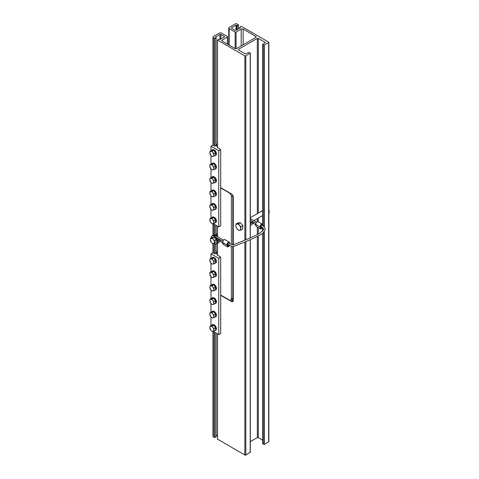 <?xml version="1.0" encoding="UTF-8"?>
<svg xmlns="http://www.w3.org/2000/svg" width="479" height="479" viewBox="0 0 479 479"><rect width="100%" height="100%" fill="white"/><g stroke="black" fill="none" stroke-linecap="round" stroke-linejoin="round"><path stroke-width="0.72" d="M260.606 211.766A2.401 1.389 60 0 1 261.013 211.251A2.401 1.389 60 0 1 262.217 211.371A2.401 1.389 60 0 1 262.606 211.652M220.693 187.672L231.345 193.827A2.748 1.587 60 0 1 233.285 197.192L233.285 244.739M231.423 299.83L232.806 300.632A2.748 1.587 -120 0 0 233.237 300.824M233.285 246.38L233.285 300.351A2.748 1.587 60 0 1 232.716 301.608A2.748 1.587 60 0 1 231.345 301.471L220.693 295.321M222.268 40.008A1.371 0.79 0 0 0 221.867 40.565A1.371 0.79 0 0 0 222.268 41.128L234.89 48.415A1.371 0.79 0 0 0 236.836 48.415L255.756 37.494A1.371 0.79 0 0 0 256.163 36.931A1.371 0.79 0 0 0 255.756 36.368L243.134 29.081A1.371 0.79 0 0 0 241.194 29.081L236.093 32.021A0.683 0.395 180 0 1 235.135 32.021L229.16 28.572A1.371 0.79 180 0 1 228.758 28.016A1.371 0.79 180 0 1 229.16 27.453L235.225 23.95A1.371 0.79 180 0 1 237.165 23.95L238.392 24.794L237.171 25.501L236.075 25.148L231.591 27.734A0.683 0.395 0 0 0 231.591 28.291L235.015 30.267A0.683 0.395 0 0 0 235.979 30.267L240.464 27.68L239.811 27.123L241.32 26.345L268.653 42.128A0.683 0.395 180 0 1 268.653 42.685L263.797 45.212L262.606 44.439L265.372 42.475L258.313 38.398A0.689 0.395 0 0 0 257.337 38.398L238.404 49.331A0.689 0.395 0 0 0 238.404 49.888L245.47 53.965L248.625 52.427L250.2 53.055L245.829 55.863A0.683 0.395 180 0 1 244.865 55.863L217.532 40.08L218.753 39.236L219.843 39.589L224.328 36.997A0.683 0.395 0 0 0 224.328 36.44L220.903 34.464A0.683 0.395 0 0 0 219.939 34.464L215.454 37.051L216.113 37.613L214.843 38.392L213.383 37.685A1.371 0.79 180 0 1 212.975 37.123A1.371 0.79 180 0 1 213.383 36.56L219.448 33.057A1.371 0.79 180 0 1 221.388 33.057L227.363 36.506A0.683 0.395 180 0 1 227.363 37.063L222.268 40.008L222.268 41.128M212.975 331.336L212.975 436.309A1.371 0.79 0 0 0 213.383 436.872L214.843 437.578L216.065 436.734M216.113 435.86L217.484 435.07M217.532 439.129L244.865 455.05A0.683 0.395 0 0 0 245.829 455.05L250.2 452.248M262.708 443.488L264.282 444.398L268.653 441.872A0.683 0.395 0 0 0 268.851 441.596L268.851 42.409M250.301 441.65L257.337 437.584A0.689 0.395 180 0 1 258.313 437.584L262.606 440.069M232.806 244.805L232.806 195.504A2.748 1.587 -120 0 0 232.806 195.432M231.345 246.194L231.345 298.95A2.748 1.587 60 0 1 230.776 300.207L232.237 299.363A2.748 1.587 -120 0 0 232.806 298.106L232.806 246.422M230.776 300.207A2.748 1.587 60 0 1 229.405 300.07L220.693 295.04M220.693 187.954L229.405 192.983A2.748 1.587 60 0 1 231.345 196.348L231.345 244.452M217.484 146.58L215.837 145.628L214.861 146.185L212.921 145.065L210.982 146.185L210.982 150.729M213.119 223.669L218.747 226.92L220.693 225.801L220.693 149.55L217.484 147.454M210.982 155.471L210.982 164.183M210.982 168.925L210.982 177.643M210.982 182.379L210.982 191.097M210.982 195.839L210.982 204.551M210.982 209.293L210.982 218.005M210.982 146.185L218.747 150.669L218.747 226.92M218.747 150.669L220.693 149.55M217.484 146.017L216.065 145.197M217.484 143.868L216.113 144.658M217.484 254.223L215.837 253.271L214.861 253.834L212.921 252.708L210.982 253.834L210.982 258.373M213.119 331.318L218.747 334.57L220.693 333.444L220.693 257.199L217.484 255.103M210.982 263.115L210.982 271.832M210.982 276.569L210.982 285.286M210.982 290.029L210.982 298.74M210.982 303.482L210.982 312.2M210.982 316.936L210.982 325.654M210.982 253.834L218.747 258.319L218.747 334.57M218.747 258.319L220.693 257.199M217.484 253.66L216.065 252.84M217.484 251.511L216.113 252.301M214.802 155.765A3.203 1.85 -120 0 0 215.155 155.633L215.766 155.28A3.203 1.85 -120 0 0 216.43 153.819A3.203 1.85 -120 0 0 215.029 150.598A3.203 1.85 -120 0 0 212.562 149.741L211.952 150.095A3.203 1.85 -120 0 0 211.622 150.388M215.544 155.262A3.203 1.85 -120 0 0 215.819 154.172A3.203 1.85 -120 0 0 215.544 152.765M215.484 152.615A3.203 1.85 -120 0 0 213.61 150.286M213.496 150.22A3.203 1.85 -120 0 0 211.952 150.095M214.802 169.219A3.203 1.85 -120 0 0 215.155 169.093L215.766 168.74A3.203 1.85 -120 0 0 216.43 167.273A3.203 1.85 -120 0 0 215.029 164.052A3.203 1.85 -120 0 0 212.562 163.195L211.952 163.549A3.203 1.85 -120 0 0 211.622 163.842M215.544 168.716A3.203 1.85 -120 0 0 215.819 167.626A3.203 1.85 -120 0 0 215.544 166.219M215.484 166.069A3.203 1.85 -120 0 0 213.61 163.74M213.496 163.674A3.203 1.85 -120 0 0 211.952 163.549M214.802 182.679A3.203 1.85 -120 0 0 215.155 182.547L215.766 182.194A3.203 1.85 -120 0 0 216.43 180.727A3.203 1.85 -120 0 0 215.029 177.505A3.203 1.85 -120 0 0 212.562 176.649L211.952 177.002A3.203 1.85 -120 0 0 211.622 177.296M215.544 182.17A3.203 1.85 -120 0 0 215.819 181.08A3.203 1.85 -120 0 0 215.544 179.673M215.484 179.529A3.203 1.85 -120 0 0 213.61 177.194M213.496 177.128A3.203 1.85 -120 0 0 211.952 177.002M214.802 196.133A3.203 1.85 -120 0 0 215.155 196.001L215.766 195.648A3.203 1.85 -120 0 0 216.43 194.187A3.203 1.85 -120 0 0 215.029 190.965A3.203 1.85 -120 0 0 212.562 190.103L211.952 190.456A3.203 1.85 -120 0 0 211.622 190.756M215.544 195.63A3.203 1.85 -120 0 0 215.819 194.54A3.203 1.85 -120 0 0 215.544 193.127M215.484 192.983A3.203 1.85 -120 0 0 213.61 190.654M213.496 190.588A3.203 1.85 -120 0 0 211.952 190.456M214.802 209.586A3.203 1.85 -120 0 0 215.155 209.461L215.766 209.107A3.203 1.85 -120 0 0 216.43 207.641A3.203 1.85 -120 0 0 215.029 204.419A3.203 1.85 -120 0 0 212.562 203.563L211.952 203.916A3.203 1.85 -120 0 0 211.622 204.21M215.544 209.083A3.203 1.85 -120 0 0 215.819 207.994A3.203 1.85 -120 0 0 215.544 206.587M215.484 206.437A3.203 1.85 -120 0 0 213.61 204.108M213.496 204.042A3.203 1.85 -120 0 0 211.952 203.916M214.802 223.046A3.203 1.85 -120 0 0 215.155 222.915L215.766 222.561A3.203 1.85 -120 0 0 216.43 221.094A3.203 1.85 -120 0 0 215.029 217.873A3.203 1.85 -120 0 0 212.562 217.017L211.952 217.37A3.203 1.85 -120 0 0 211.622 217.664M215.544 222.537A3.203 1.85 -120 0 0 215.819 221.448A3.203 1.85 -120 0 0 215.544 220.041M215.484 219.897A3.203 1.85 -120 0 0 213.61 217.562M213.496 217.496A3.203 1.85 -120 0 0 211.952 217.37M214.802 263.408A3.203 1.85 -120 0 0 215.155 263.282L215.766 262.929A3.203 1.85 -120 0 0 216.43 261.462A3.203 1.85 -120 0 0 215.029 258.241A3.203 1.85 -120 0 0 212.562 257.385L211.952 257.738A3.203 1.85 -120 0 0 211.622 258.031M215.544 262.905A3.203 1.85 -120 0 0 215.819 261.815A3.203 1.85 -120 0 0 215.544 260.408M215.484 260.259A3.203 1.85 -120 0 0 213.61 257.93M213.496 257.864A3.203 1.85 -120 0 0 211.952 257.738M214.802 276.868A3.203 1.85 -120 0 0 215.155 276.736L215.766 276.383A3.203 1.85 -120 0 0 216.43 274.922A3.203 1.85 -120 0 0 215.029 271.701A3.203 1.85 -120 0 0 212.562 270.839L211.952 271.192A3.203 1.85 -120 0 0 211.622 271.485M215.544 276.365A3.203 1.85 -120 0 0 215.819 275.275A3.203 1.85 -120 0 0 215.544 273.862M215.484 273.719A3.203 1.85 -120 0 0 213.61 271.383M213.496 271.318A3.203 1.85 -120 0 0 211.952 271.192M214.802 290.322A3.203 1.85 -120 0 0 215.155 290.196L215.766 289.843A3.203 1.85 -120 0 0 216.43 288.376A3.203 1.85 -120 0 0 215.029 285.155A3.203 1.85 -120 0 0 212.562 284.298L211.952 284.652A3.203 1.85 -120 0 0 211.622 284.945M215.544 289.819A3.203 1.85 -120 0 0 215.819 288.729A3.203 1.85 -120 0 0 215.544 287.322M215.484 287.172A3.203 1.85 -120 0 0 213.61 284.843M213.496 284.777A3.203 1.85 -120 0 0 211.952 284.652M214.802 303.776A3.203 1.85 -120 0 0 215.155 303.65L215.766 303.297A3.203 1.85 -120 0 0 216.43 301.83A3.203 1.85 -120 0 0 215.029 298.609A3.203 1.85 -120 0 0 212.562 297.752L211.952 298.106A3.203 1.85 -120 0 0 211.622 298.399M215.544 303.273A3.203 1.85 -120 0 0 215.819 302.183A3.203 1.85 -120 0 0 215.544 300.776M215.484 300.626A3.203 1.85 -120 0 0 213.61 298.297M213.496 298.231A3.203 1.85 -120 0 0 211.952 298.106M214.802 317.236A3.203 1.85 -120 0 0 215.155 317.104L215.766 316.751A3.203 1.85 -120 0 0 216.43 315.284A3.203 1.85 -120 0 0 215.029 312.063A3.203 1.85 -120 0 0 212.562 311.206L211.952 311.56A3.203 1.85 -120 0 0 211.622 311.853M215.544 316.733A3.203 1.85 -120 0 0 215.819 315.637A3.203 1.85 -120 0 0 215.544 314.23M215.484 314.086A3.203 1.85 -120 0 0 213.61 311.751M213.496 311.685A3.203 1.85 -120 0 0 211.952 311.56M214.802 330.69A3.203 1.85 -120 0 0 215.155 330.558L215.766 330.211A3.203 1.85 -120 0 0 216.43 328.744A3.203 1.85 -120 0 0 215.029 325.522A3.203 1.85 -120 0 0 212.562 324.666L211.952 325.019A3.203 1.85 -120 0 0 211.622 325.313M215.544 330.187A3.203 1.85 -120 0 0 215.819 329.097A3.203 1.85 -120 0 0 215.544 327.69M215.484 327.54A3.203 1.85 -120 0 0 213.61 325.211M213.496 325.145A3.203 1.85 -120 0 0 211.952 325.019M210.006 151.292L210.82 151.304A2.814 1.623 -120 0 0 209.826 152.717A2.814 1.623 -120 0 0 210.82 155.28A2.814 1.623 -120 0 0 212.808 156.429L211.993 156.417L210.82 155.28L209.826 152.717L210.006 151.292L211.562 150.388L213.55 150.214L215.544 152.687L215.544 155.34L212.808 156.429A2.814 1.623 -120 0 0 213.802 155.016L213.981 156.238M210.82 151.304L211.993 151.113L212.808 152.454A2.814 1.623 -120 0 0 210.82 151.304M212.808 152.454L213.981 153.585L213.802 155.016A2.814 1.623 -120 0 0 212.808 152.454M213.55 150.214L211.993 151.113M215.544 152.687L213.981 153.585M210.006 164.746L210.82 164.758A2.814 1.623 -120 0 0 209.826 166.177A2.814 1.623 -120 0 0 210.82 168.74A2.814 1.623 -120 0 0 212.808 169.883L211.993 169.871L210.82 168.74L209.826 166.177L210.006 164.746L211.562 163.848L213.55 163.668L215.544 166.141L215.544 168.794L212.808 169.883A2.814 1.623 -120 0 0 213.802 168.47L213.981 169.692M210.82 164.758L211.993 164.566L212.808 165.908A2.814 1.623 -120 0 0 210.82 164.758M212.808 165.908L213.981 167.045L213.802 168.47A2.814 1.623 -120 0 0 212.808 165.908M213.55 163.668L211.993 164.566M215.544 166.141L213.981 167.045M210.006 178.2L210.82 178.218A2.814 1.623 -120 0 0 209.826 179.631A2.814 1.623 -120 0 0 210.82 182.194A2.814 1.623 -120 0 0 212.808 183.343L211.993 183.325L210.82 182.194L209.826 179.631L210.006 178.2L211.562 177.302L213.55 177.122L215.544 179.595L215.544 182.248L212.808 183.343A2.814 1.623 -120 0 0 213.802 181.924L213.981 183.152M210.82 178.218L211.993 178.026L212.808 179.362A2.814 1.623 -120 0 0 210.82 178.218M212.808 179.362L213.981 180.499L213.802 181.924A2.814 1.623 -120 0 0 212.808 179.362M213.55 177.122L211.993 178.026M215.544 179.595L213.981 180.499M210.006 191.66L210.82 191.672A2.814 1.623 -120 0 0 209.826 193.085A2.814 1.623 -120 0 0 210.82 195.648A2.814 1.623 -120 0 0 212.808 196.797L211.993 196.785L210.82 195.648L209.826 193.085L210.006 191.66L211.562 190.756L213.55 190.582L215.544 193.055L215.544 195.701L212.808 196.797A2.814 1.623 -120 0 0 213.802 195.384L213.981 196.606M210.82 191.672L211.993 191.48L212.808 192.821A2.814 1.623 -120 0 0 210.82 191.672M212.808 192.821L213.981 193.953L213.802 195.384A2.814 1.623 -120 0 0 212.808 192.821M213.55 190.582L211.993 191.48M215.544 193.055L213.981 193.953M210.006 205.114L210.82 205.126A2.814 1.623 -120 0 0 209.826 206.545A2.814 1.623 -120 0 0 210.82 209.101A2.814 1.623 -120 0 0 212.808 210.251L211.993 210.239L210.82 209.101L209.826 206.545L210.006 205.114L211.562 204.216L213.55 204.036L215.544 206.509L215.544 209.161L212.808 210.251A2.814 1.623 -120 0 0 213.802 208.838L213.981 210.059M210.82 205.126L211.993 204.934L212.808 206.275A2.814 1.623 -120 0 0 210.82 205.126M212.808 206.275L213.981 207.407L213.802 208.838A2.814 1.623 -120 0 0 212.808 206.275M213.55 204.036L211.993 204.934M215.544 206.509L213.981 207.407M210.006 218.568L210.82 218.586A2.814 1.623 -120 0 0 209.826 219.999A2.814 1.623 -120 0 0 210.82 222.561A2.814 1.623 -120 0 0 212.808 223.705L211.993 223.693L210.82 222.561L209.826 219.999L210.006 218.568L211.562 217.67L213.55 217.49L215.544 219.963L215.544 222.615L212.808 223.705A2.814 1.623 -120 0 0 213.802 222.292L213.981 223.513M210.82 218.586L211.993 218.394L212.808 219.729A2.814 1.623 -120 0 0 210.82 218.586M212.808 219.729L213.981 220.867L213.802 222.292A2.814 1.623 -120 0 0 212.808 219.729M213.55 217.49L211.993 218.394M215.544 219.963L213.981 220.867M210.006 258.935L210.82 258.953A2.814 1.623 -120 0 0 209.826 260.366A2.814 1.623 -120 0 0 210.82 262.929A2.814 1.623 -120 0 0 212.808 264.073L211.993 264.061L210.82 262.929L209.826 260.366L210.006 258.935L211.562 258.037L213.55 257.858L215.544 260.331L215.544 262.983L212.808 264.073A2.814 1.623 -120 0 0 213.802 262.66L213.981 263.881M210.82 258.953L211.993 258.762L212.808 260.097A2.814 1.623 -120 0 0 210.82 258.953M212.808 260.097L213.981 261.235L213.802 262.66A2.814 1.623 -120 0 0 212.808 260.097M213.55 257.858L211.993 258.762M215.544 260.331L213.981 261.235M210.006 272.395L210.82 272.407A2.814 1.623 -120 0 0 209.826 273.82A2.814 1.623 -120 0 0 210.82 276.383A2.814 1.623 -120 0 0 212.808 277.533L211.993 277.515L210.82 276.383L209.826 273.82L210.006 272.395L211.562 271.491L213.55 271.318L215.544 273.79L215.544 276.437L212.808 277.533A2.814 1.623 -120 0 0 213.802 276.114L213.981 277.341M210.82 272.407L211.993 272.216L212.808 273.557A2.814 1.623 -120 0 0 210.82 272.407M212.808 273.557L213.981 274.689L213.802 276.114A2.814 1.623 -120 0 0 212.808 273.557M213.55 271.318L211.993 272.216M215.544 273.79L213.981 274.689M210.006 285.849L210.82 285.861A2.814 1.623 -120 0 0 209.826 287.274A2.814 1.623 -120 0 0 210.82 289.837A2.814 1.623 -120 0 0 212.808 290.987L211.993 290.975L210.82 289.837L209.826 287.274L210.006 285.849L211.562 284.951L213.55 284.771L215.544 287.244L215.544 289.897L212.808 290.987A2.814 1.623 -120 0 0 213.802 289.573L213.981 290.795M210.82 285.861L211.993 285.67L212.808 287.011A2.814 1.623 -120 0 0 210.82 285.861M212.808 287.011L213.981 288.142L213.802 289.573A2.814 1.623 -120 0 0 212.808 287.011M213.55 284.771L211.993 285.67M215.544 287.244L213.981 288.142M210.006 299.303L210.82 299.321A2.814 1.623 -120 0 0 209.826 300.734A2.814 1.623 -120 0 0 210.82 303.297A2.814 1.623 -120 0 0 212.808 304.44L211.993 304.428L210.82 303.297L209.826 300.734L210.006 299.303L211.562 298.405L213.55 298.225L215.544 300.698L215.544 303.351L212.808 304.44A2.814 1.623 -120 0 0 213.802 303.027L213.981 304.249M210.82 299.321L211.993 299.13L212.808 300.465A2.814 1.623 -120 0 0 210.82 299.321M212.808 300.465L213.981 301.602L213.802 303.027A2.814 1.623 -120 0 0 212.808 300.465M213.55 298.225L211.993 299.13M215.544 300.698L213.981 301.602M210.006 312.763L210.82 312.775A2.814 1.623 -120 0 0 209.826 314.188A2.814 1.623 -120 0 0 210.82 316.751A2.814 1.623 -120 0 0 212.808 317.9L211.993 317.882L210.82 316.751L209.826 314.188L210.006 312.763L211.562 311.859L213.55 311.685L215.544 314.158L215.544 316.805L212.808 317.9A2.814 1.623 -120 0 0 213.802 316.481L213.981 317.709M210.82 312.775L211.993 312.583L212.808 313.925A2.814 1.623 -120 0 0 210.82 312.775M212.808 313.925L213.981 315.056L213.802 316.481A2.814 1.623 -120 0 0 212.808 313.925M213.55 311.685L211.993 312.583M215.544 314.158L213.981 315.056M210.006 326.217L210.82 326.229A2.814 1.623 -120 0 0 209.826 327.642A2.814 1.623 -120 0 0 210.82 330.205A2.814 1.623 -120 0 0 212.808 331.354L211.993 331.342L210.82 330.205L209.826 327.642L210.006 326.217L211.562 325.313L213.55 325.139L215.544 327.612L215.544 330.265L212.808 331.354A2.814 1.623 -120 0 0 213.802 329.941L213.981 331.163M210.82 326.229L211.993 326.037L212.808 327.379A2.814 1.623 -120 0 0 210.82 326.229M212.808 327.379L213.981 328.51L213.802 329.941A2.814 1.623 -120 0 0 212.808 327.379M213.55 325.139L211.993 326.037M215.544 327.612L213.981 328.51M213.856 243.47A4.461 2.575 -120 0 0 216.316 243.835L216.825 243.548A4.461 2.575 -120 0 0 217.747 241.5A4.461 2.575 -120 0 0 215.801 237.015A4.461 2.575 -120 0 0 212.365 235.818L211.856 236.111A4.461 2.575 -120 0 0 210.934 238.171M216.316 243.835A4.461 2.575 -120 0 0 217.238 241.793A4.461 2.575 -120 0 0 215.293 237.303A4.461 2.575 -120 0 0 211.856 236.111M214.772 235.141A4.461 2.575 60 0 1 216.065 235.812M218.19 238.632A4.461 2.575 60 0 1 218.705 240.584M213.856 234.955A4.461 2.575 60 0 1 217.837 236.842M218.969 239.075A4.461 2.575 60 0 1 219.196 240.147M210.538 238.398L211.359 238.416A2.814 1.623 -120 0 0 210.365 239.829A2.814 1.623 -120 0 0 211.359 242.392A2.814 1.623 -120 0 0 213.347 243.536L212.526 243.524L211.359 242.392L210.365 239.829L210.538 238.398L212.101 237.5L214.089 237.321L216.077 239.793L216.077 242.446L213.347 243.536A2.814 1.623 -120 0 0 214.341 242.123A2.814 1.623 -120 0 0 213.347 239.56L214.514 240.697L214.514 243.344M211.359 238.416L212.526 238.225L213.347 239.56A2.814 1.623 -120 0 0 211.359 238.416M214.089 237.321L212.526 238.225M216.077 239.793L214.514 240.697M217.484 233.782L216.113 234.213M216.065 234.848L217.484 235.668M268.851 209.898A2.161 1.251 60 0 1 269.144 211.101A2.161 1.251 60 0 1 269.126 211.359M236.045 223.986L237.051 224.004A3.461 2 -120 0 0 235.824 225.747A3.461 2 -120 0 0 237.051 228.896A3.461 2 -120 0 0 239.494 230.309L238.494 230.291L237.051 228.896L236.045 227.25L235.824 225.747L236.045 223.986L237.919 222.903L240.368 222.687L242.817 225.729L242.817 228.992L240.937 230.076L239.494 230.309A3.461 2 -120 0 0 240.721 228.573L240.937 230.076M269.138 210.928A1.766 1.018 -120 0 0 269.144 210.778A1.766 1.018 -120 0 0 268.851 209.688M237.051 224.004L238.494 223.771L239.494 225.417A3.461 2 -120 0 0 237.051 224.004M239.494 225.417L240.937 226.812L240.721 228.573A3.461 2 -120 0 0 239.494 225.417M240.368 222.687L238.494 223.771M242.817 225.729L240.937 226.812M268.851 213.957L269.174 212.143L268.851 210.353M261.959 227.064A0.689 0.395 -60 0 1 260.983 227.621A0.689 0.395 -60 0 1 261.504 226.759M228.896 244.949A0.689 0.395 -60 0 1 227.926 245.559A0.689 0.395 -60 0 1 228.459 244.697M228.034 244.452A0.808 0.467 -60 0 1 228.016 244.44A0.808 0.467 -60 0 1 228.01 243.506A0.808 0.467 -60 0 1 228.824 243.039C231.399 244.745 233.093 245.254 233.908 244.583L249.236 238.38L259.187 233.704L263.456 229.926C264.109 229.225 263.312 228.082 261.073 226.495A0.808 0.467 120 0 0 261.085 226.507A0.808 0.467 120 0 1 261.073 225.567A0.808 0.467 120 0 1 261.881 225.1C263.881 225.908 264.971 227.489 265.144 229.842L263.312 232.752L259.953 235.129C251.301 239.32 244.709 242.218 240.171 243.829C230.926 247.715 232.914 246.775 228.016 244.44M231.345 301.471L232.806 300.632M227.363 37.063L227.363 44.068M213.383 331.468L213.383 436.872M213.383 37.685L213.383 145.329M214.604 332.175L214.604 437.578M214.604 38.392L214.604 146.035M214.843 332.312L214.843 437.578M214.843 38.392L214.843 146.179M216.065 333.019L216.065 436.872M216.065 37.685L216.065 145.76M219.939 34.464L219.939 39.529M220.903 34.464L220.903 38.973M224.328 36.44L224.328 36.997M217.532 333.863L217.532 439.267M217.532 40.08L217.532 147.73M244.865 55.863L244.865 240.165M244.865 241.907L244.865 455.05M264.282 45.212L264.282 226.998M264.282 231.698L264.282 444.398M268.653 42.685L268.653 441.872M263.797 45.212L263.797 226.483M263.797 232.273L263.797 444.398M262.708 44.577L262.708 224.938M262.708 225.19L262.708 225.615M262.708 227.675L262.708 231.076M262.708 233.273L262.708 443.764M258.313 38.398L258.313 213.089M258.313 218.089L258.313 221.891M258.313 227.597L258.313 234.201M258.313 236.033L258.313 437.584M257.337 38.398L257.337 213.652M257.337 218.646L257.337 221.621M257.337 227.034L257.337 234.716M257.337 236.53L257.337 437.584M238.404 49.331L238.404 49.888M250.2 53.337L250.2 237.973M250.2 239.728L250.2 452.523M245.829 55.863L245.829 239.775M245.829 241.518L245.829 455.05M255.756 36.368L255.756 37.494M243.134 29.081L243.134 44.781M241.194 29.081L241.194 45.9M236.093 32.021L236.093 48.636M235.135 32.021L235.135 48.529M229.16 28.572L229.16 45.104M238.392 24.794L238.392 28.878M237.171 25.501L237.171 29.578M236.931 25.501L236.931 29.722M236.321 25.148L236.321 30.075M236.075 25.148L236.075 30.213M231.591 27.734L231.591 28.291M239.859 27.189L239.859 28.027M213.383 223.825L213.383 234.985M213.383 243.536L213.383 252.978M214.604 224.525L214.604 234.758M214.604 243.865L214.604 253.684M214.843 224.669L214.843 234.764M214.843 243.949L214.843 253.822M216.065 225.369L216.065 235.183M216.065 243.955L216.065 253.403M217.532 226.22L217.532 236.452M217.532 243.536L217.532 255.373M231.345 298.95L232.806 298.106M231.345 196.348L232.806 195.504M261.019 226.795A0.736 0.425 120 0 0 260.947 226.489L260.935 226.567A0.653 0.377 -60 0 1 260.935 227.196L260.935 227.184A0.946 0.545 120 0 0 261.181 228.202A0.946 0.545 120 0 0 262.115 227.178M260.804 226.148A0.856 0.497 -60 0 0 260.923 226.459L260.935 226.471C260.762 225.801 261.061 225.316 261.839 225.022A0.856 0.497 -60 0 1 261.959 225.148M262.007 227.1A0.856 0.497 -60 0 1 261.588 227.872A0.856 0.497 -60 0 1 260.983 228.046A0.856 0.497 -60 0 1 260.804 227.687M262.121 225.244A0.946 0.545 120 0 0 261.187 225.262A0.946 0.545 120 0 0 260.935 226.567M261.438 225.046A0.856 0.497 -60 0 1 261.839 225.022M262.498 227.489A1.718 0.994 -60 0 1 260.857 228.902A1.718 0.994 -60 0 1 260.402 227.286L260.402 227.082A1.718 0.994 -60 0 1 261.36 224.465A1.718 0.994 -60 0 1 262.624 225.561M257.007 221.789A1.718 0.994 120 0 0 255.768 223.938M255.936 224.621L255.894 224.699A1.718 0.994 120 0 0 255.768 225.483M262.684 225.064A1.802 1.042 120 0 0 262.312 224.202A1.802 1.042 120 0 0 260.648 225.022A1.802 1.042 120 0 0 260.289 227.112L260.402 227.082M260.402 227.286L260.289 227.25A1.802 1.042 120 0 0 260.51 228.866A1.802 1.042 120 0 0 261.438 228.758M255.894 224.543L260.289 227.112L255.924 224.591A1.802 1.042 -60 0 1 256.277 222.501A1.802 1.042 -60 0 1 257.942 221.681L262.312 224.202L262.558 225.849M255.894 224.699L255.924 224.723A1.802 1.042 -60 0 0 256.139 226.345L255.9 224.573C255.714 222.759 256.391 221.795 257.942 221.681M227.747 244.086A0.856 0.497 -60 0 0 227.86 244.398L227.872 244.506A0.653 0.377 -60 0 1 227.872 245.134L227.86 245.11M227.962 244.733A0.736 0.425 120 0 0 227.884 244.428M228.956 244.985A0.856 0.497 -60 0 1 228.549 245.793A0.856 0.497 -60 0 1 227.92 245.984A0.856 0.497 -60 0 1 227.747 245.625M227.92 245.984L227.89 245.134A0.946 0.545 120 0 0 228.142 246.14A0.946 0.545 120 0 0 229.064 245.05M229.058 243.176A0.946 0.545 120 0 0 228.13 243.2A0.946 0.545 120 0 0 227.872 244.506M228.381 242.985A0.856 0.497 -60 0 1 228.782 242.961A0.856 0.497 -60 0 1 228.896 243.087M229.495 245.296A1.718 0.994 -60 0 1 227.842 246.847A1.718 0.994 -60 0 1 227.345 245.224L227.345 245.02A1.718 0.994 -60 0 1 228.291 242.416A1.718 0.994 -60 0 1 229.573 243.476M223.95 239.728A1.718 0.994 120 0 0 222.705 241.877M222.873 242.56L222.855 242.631A1.718 0.994 120 0 0 222.705 243.422M227.345 245.224L222.861 242.53A1.802 1.042 -60 0 1 223.22 240.44A1.802 1.042 -60 0 1 224.885 239.62L229.249 242.14A1.802 1.042 120 0 0 227.585 242.961A1.802 1.042 120 0 0 227.232 245.05L227.345 245.02M222.855 242.631L227.232 245.188A1.802 1.042 120 0 0 227.447 246.805L223.082 244.284A1.802 1.042 -60 0 1 222.861 242.661L222.861 242.53C222.651 240.703 223.334 239.734 224.885 239.62M222.837 242.482L223.082 244.284M255.834 224.879L253.361 223.448A0.689 0.395 -60 0 1 253.918 222.226M253.361 223.448L253.014 223.352A0.689 0.557 -133.6 0 1 252.068 222.358C252.188 221.897 252.846 221.861 254.044 222.262M250.301 225.741L250.936 225.328A0.689 0.557 -133.6 0 1 250.301 225.387M222.777 242.817L220.298 241.386A0.689 0.395 -60 0 1 220.855 240.165M220.298 241.386L219.957 241.29A0.689 0.557 -133.6 0 1 219.005 240.296C219.131 239.835 219.789 239.799 220.987 240.201M216.298 243.847L217.879 243.266A0.689 0.557 -133.6 0 1 217.155 243.284M223.459 240.087L215.418 235.44A0.689 0.395 120 0 0 214.634 236.063M227.561 44.188L227.561 36.787M212.975 145.095L212.975 37.123M216.113 436.806L216.113 333.049M216.113 145.784L216.113 37.613M217.484 439.201L217.484 333.839M217.484 147.7L217.484 40.014M262.606 443.626L262.606 233.357M262.606 231.183L262.606 227.585M262.606 224.531L262.606 44.439M250.301 452.386L250.301 239.686M250.301 237.931L250.301 53.199M228.758 44.876L228.758 28.016M238.44 28.848L238.44 24.728M239.811 28.057L239.811 27.123M212.975 252.744L212.975 243.554M212.975 235.093L212.975 223.693M216.113 253.433L216.113 243.937M216.113 235.213L216.113 225.399M217.484 255.343L217.484 243.566M217.484 236.392L217.484 226.19M250.301 222.711L252.529 221.424M253.9 220.633L262.606 215.61M250.301 217.717L261.654 211.161M269.144 210.778L269.144 211.101M260.983 228.046L260.935 226.471M256.139 226.345L260.51 228.866L262.516 227.501M227.89 245.134L227.872 244.41C227.699 243.739 228.004 243.254 228.782 242.961M250.936 225.328L253.014 223.352M250.301 224.034L252.068 222.358M256.522 222.148L250.301 218.556M255.834 223.334L250.301 220.142M227.77 245.703L228.07 245.871M217.879 243.266L219.957 241.29M217.747 241.494L219.005 240.296M215.418 235.44L213.341 234.991L211.838 236.123M222.777 241.272L216.203 237.482"/></g></svg>
